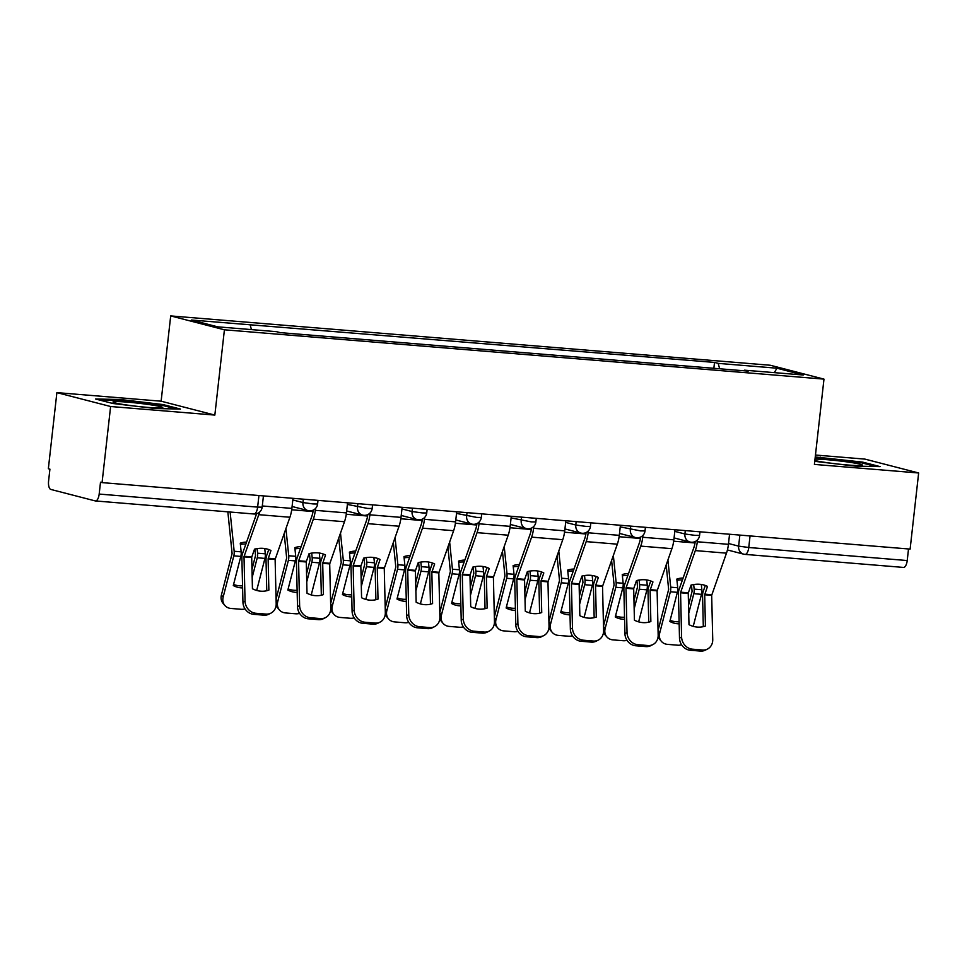 <?xml version="1.0" encoding="UTF-8"?>
<svg xmlns="http://www.w3.org/2000/svg" width="967" height="967" viewBox="0 0 967 967"><rect width="100%" height="100%" fill="white"/><g stroke="black" fill="none" stroke-linecap="round" stroke-linejoin="round"><path stroke-width="1.45" d="M56.884 392.626L110.613 406.515L102.067 482.618L910.116 549.099L918.65 472.984L814.407 464.414L823.981 379.124L770.252 365.248L170.7 315.919L161.126 401.196L56.884 392.626L48.35 468.729L49.921 469.14L48.592 480.998A7.712 3.191 -85.3 0 0 50.864 489.447L95.189 500.906A7.712 3.191 -85.3 0 0 95.407 500.942A7.712 3.191 -85.3 0 0 99.178 494.064L257.633 507.107L262.166 507.155L263.435 495.89M918.65 472.984L864.933 459.107L815.459 455.034M110.613 406.515L214.843 415.085L224.417 329.795L823.981 379.124M102.067 482.618L100.508 482.207L99.178 494.064M908.521 548.966L907.215 560.546A7.712 3.191 94.7 0 1 903.456 567.424A7.712 3.191 94.7 0 1 903.226 567.387M719.653 368.778L718.191 363.374L776.96 368.209L803.275 375.015L744.505 370.18L744.143 370.796M718.191 363.374L714.516 362.42L191.393 320.029L217.708 326.834L276.477 331.669L280.152 332.624L748.192 371.123L744.505 370.18M170.7 315.919L224.417 329.795M814.758 461.332L855.021 466.094L880.055 466.614L862.6 462.105L815.241 456.968M161.126 401.196L214.843 415.085M112.934 403.505L155.421 408.533L180.442 409.065L163 404.557L120.512 399.516L95.479 398.996L112.934 403.505M713.851 368.306L714.516 362.42M250.163 324.864L251.432 329.614M776.96 368.209L774.313 372.621M820.016 457.971L820.125 457.077M862.491 463.048L862.6 462.105M120.416 400.411L120.512 399.516M162.891 405.499L163 404.557M704.689 594.765L707.506 586.425A23.909 18.361 151.6 0 0 699.806 584.286A23.909 18.361 151.6 0 0 691.067 585.071L688.25 593.158L688.987 624.67A23.909 21.081 -117.1 0 0 705.427 626.024L704.689 594.765L711.676 595.334L712.739 639.598A11.568 10.202 62.9 0 1 707.506 649.038A11.568 10.202 62.9 0 1 702.513 650.005L692.372 649.171L690.257 650.247L700.41 651.081L702.513 650.005M729.553 534.243L728.429 544.324A19.28 7.99 94.7 0 1 726.471 553.16L711.676 595.334M703.311 626.652L702.574 595.841A5.79 2.393 94.7 0 1 702.658 593.992A5.79 2.393 94.7 0 1 703.251 591.333L705.318 585.458M697.497 539.876L697.292 541.762A19.28 7.99 94.7 0 1 695.333 550.598L680.563 592.529L681.602 637.035A11.568 10.202 62.9 0 0 692.372 649.171M695.225 541.532A14.275 5.911 94.7 0 1 693.81 547.769L679.112 589.35A5.79 2.393 -85.3 0 0 678.52 591.997A5.79 2.393 -85.3 0 0 678.435 593.847L679.499 638.123L681.602 637.035M690.257 650.247A11.568 10.202 -117.1 0 1 679.499 638.123M707.506 649.038L705.402 650.114A11.568 10.202 -117.1 0 1 700.41 651.081M679.16 623.836A23.909 20.089 139.8 0 1 669.841 621.467L677.359 592.336A5.79 2.393 -85.3 0 0 677.686 590.547A5.79 2.393 -85.3 0 0 677.71 587.755L676.815 579.088A23.909 19.836 -132.7 0 1 683.101 578.036M676.948 580.369A23.909 19.836 -132.7 0 1 682.424 579.982M666.166 564.885L668.656 589.447L658.056 630.544M667.907 559.953L670.711 587.174A5.79 2.393 94.7 0 1 670.687 589.979A5.79 2.393 94.7 0 1 670.361 591.768L659.712 633.01A11.568 9.718 139.8 0 0 661.368 641.339A11.568 9.718 139.8 0 0 667.496 644.36L677.637 645.194A11.568 9.718 139.8 0 0 681.602 644.808M691.478 584.975L692.094 591.381L688.528 605.257M701.305 584.455L701.849 589.737A5.79 2.393 94.7 0 1 701.824 592.541A5.79 2.393 94.7 0 1 701.498 594.33L693.23 626.35M688.722 613.368L693.798 593.69A5.79 2.393 -85.3 0 0 694.125 591.901A5.79 2.393 -85.3 0 0 694.149 589.108L693.677 584.527M661.368 641.339L659.615 639.26A11.568 9.718 -40.2 0 1 658.116 636.6M670.131 620.355A23.909 20.089 139.8 0 0 679.1 621.721M650.114 590.269L652.943 581.941A23.909 18.361 151.6 0 0 645.231 579.789A23.909 18.361 151.6 0 0 636.491 580.587L633.687 588.673L634.425 620.185A23.909 21.081 -117.1 0 0 650.864 621.539L650.114 590.269L657.113 590.849L658.164 635.114A11.568 10.202 62.9 0 1 652.943 644.554A11.568 10.202 62.9 0 1 647.95 645.521L637.797 644.687L635.694 645.763L645.835 646.597L647.95 645.521M674.99 529.747L673.854 539.828A19.28 7.99 94.7 0 1 671.896 548.676L657.113 590.849M648.748 622.156L648.011 591.345A5.79 2.393 94.7 0 1 648.083 589.495A5.79 2.393 94.7 0 1 648.676 586.848L650.755 580.974M642.934 535.392L642.729 537.265A19.28 7.99 94.7 0 1 640.758 546.113L625.987 588.033L627.039 632.551A11.568 10.202 62.9 0 0 637.797 644.687M640.65 537.036A14.275 5.911 94.7 0 1 639.235 543.285L624.537 584.854A5.79 2.393 -85.3 0 0 623.957 587.513A5.79 2.393 -85.3 0 0 623.872 589.362L624.924 633.627L627.039 632.551M635.694 645.763A11.568 10.202 -117.1 0 1 624.924 633.627M652.943 644.554L650.839 645.63A11.568 10.202 -117.1 0 1 645.835 646.597M595.539 585.784L598.368 577.444A23.909 18.361 151.6 0 0 590.668 575.305A23.909 18.361 151.6 0 0 581.929 576.09L579.112 584.177L579.849 615.689A23.909 21.081 -117.1 0 0 596.288 617.043L595.539 585.784L602.538 586.353L603.601 630.629A11.568 10.202 62.9 0 1 598.368 640.057A11.568 10.202 62.9 0 1 593.375 641.024L583.234 640.19L581.119 641.266L591.272 642.1L593.375 641.024M620.415 525.262L619.291 535.343A19.28 7.99 94.7 0 1 617.321 544.179L602.538 586.353M594.173 617.671L593.436 586.86A5.79 2.393 94.7 0 1 593.52 585.011A5.79 2.393 94.7 0 1 594.113 582.352L596.18 576.489M588.359 530.895L588.154 532.781A19.28 7.99 94.7 0 1 586.195 541.617L571.424 583.548L572.464 628.067A11.568 10.202 62.9 0 0 583.234 640.19M586.087 532.551A14.275 5.911 94.7 0 1 584.672 538.8L569.974 580.369A5.79 2.393 -85.3 0 0 569.382 583.016A5.79 2.393 -85.3 0 0 569.297 584.878L570.361 629.142L572.464 628.067M581.119 641.266A11.568 10.202 -117.1 0 1 570.361 629.142M598.368 640.057L596.264 641.145A11.568 10.202 -117.1 0 1 591.272 642.1M814.843 460.51A25.069 1.632 6.4 0 0 822.881 462.045A25.069 1.632 6.4 0 0 862.213 465.308A25.069 1.632 6.4 0 0 852.084 462.649A25.069 1.632 6.4 0 0 815 459.132M815.145 457.862L861.742 462.855L875.957 466.529M152.484 405.1A25.069 1.632 6.4 0 0 125.396 401.982A25.069 1.632 6.4 0 0 113.103 402.199A25.069 1.632 6.4 0 0 123.28 404.484A25.069 1.632 6.4 0 0 162.613 407.748A25.069 1.632 6.4 0 0 152.484 405.1M99.25 399.975L120.972 400.423L162.13 405.294L176.357 408.981M624.585 619.339A23.909 20.089 139.8 0 1 615.266 616.982L622.796 587.851A5.79 2.393 -85.3 0 0 623.123 586.062A5.79 2.393 -85.3 0 0 623.147 583.27L622.252 574.591A23.909 19.836 -132.7 0 1 628.538 573.552M622.385 575.885A23.909 19.836 -132.7 0 1 627.849 575.498M611.591 560.401L614.081 584.962L603.493 626.06M613.344 555.457L616.148 582.69A5.79 2.393 94.7 0 1 616.124 585.482A5.79 2.393 94.7 0 1 615.798 587.271L605.149 628.514A11.568 9.718 139.8 0 0 606.805 636.842A11.568 9.718 139.8 0 0 612.933 639.876L623.074 640.71A11.568 9.718 139.8 0 0 627.027 640.323M636.902 580.478L637.519 586.884L633.953 600.773M646.73 579.97L647.274 585.253A5.79 2.393 94.7 0 1 647.249 588.045A5.79 2.393 94.7 0 1 646.923 589.834L638.655 621.866M634.147 608.884L639.235 589.205A5.79 2.393 -85.3 0 0 639.562 587.416A5.79 2.393 -85.3 0 0 639.586 584.612L639.114 580.043M606.805 636.842L605.052 634.775A11.568 9.718 -40.2 0 1 603.541 632.116M615.556 615.87A23.909 20.089 139.8 0 0 624.537 617.224M570.022 614.855A23.909 20.089 139.8 0 1 560.703 612.486L568.221 583.367A5.79 2.393 -85.3 0 0 568.548 581.578A5.79 2.393 -85.3 0 0 568.572 578.774L567.677 570.107A23.909 19.836 -132.7 0 1 573.963 569.067M567.81 571.388A23.909 19.836 -132.7 0 1 573.286 571.001M557.028 555.904L559.518 580.478L548.918 621.563M558.769 550.972L561.573 578.206A5.79 2.393 94.7 0 1 561.549 580.998A5.79 2.393 94.7 0 1 561.223 582.787L550.574 624.029A11.568 9.718 139.8 0 0 552.23 632.358A11.568 9.718 139.8 0 0 558.358 635.392L568.499 636.226A11.568 9.718 139.8 0 0 572.464 635.827M582.339 575.994L582.956 582.4L579.39 596.276M592.167 575.474L592.711 580.756A5.79 2.393 94.7 0 1 592.686 583.56A5.79 2.393 94.7 0 1 592.36 585.349L584.092 617.369M579.584 604.399L584.66 584.709A5.79 2.393 -85.3 0 0 584.987 582.932A5.79 2.393 -85.3 0 0 585.011 580.127L584.539 575.558M552.23 632.358L550.477 630.279A11.568 9.718 -40.2 0 1 548.978 627.619M560.993 611.374A23.909 20.089 139.8 0 0 569.962 612.74M540.976 581.288L543.805 572.96A23.909 18.361 151.6 0 0 536.093 570.808A23.909 18.361 151.6 0 0 527.353 571.606L524.549 579.692L525.286 611.204A23.909 21.081 -117.1 0 0 541.725 612.558L540.976 581.288L547.975 581.868L549.026 626.133A11.568 10.202 62.9 0 1 543.805 635.573A11.568 10.202 62.9 0 1 538.812 636.54L528.659 635.706L526.556 636.782L536.697 637.616L538.812 636.54M565.852 520.766L564.716 530.847A19.28 7.99 94.7 0 1 562.758 539.695L547.975 581.868M539.61 613.187L538.873 582.364A5.79 2.393 94.7 0 1 538.945 580.514A5.79 2.393 94.7 0 1 539.538 577.867L541.617 571.993M533.796 526.411L533.591 528.284A19.28 7.99 94.7 0 1 531.62 537.132L516.849 579.064L517.901 623.57A11.568 10.202 62.9 0 0 528.659 635.706M531.512 528.067A14.275 5.911 94.7 0 1 530.097 534.304L515.399 575.885A5.79 2.393 -85.3 0 0 514.819 578.532A5.79 2.393 -85.3 0 0 514.734 580.381L515.786 624.646L517.901 623.57M526.556 636.782A11.568 10.202 -117.1 0 1 515.786 624.646M543.805 635.573L541.701 636.649A11.568 10.202 -117.1 0 1 536.697 637.616M486.401 576.803L489.229 568.463A23.909 18.361 151.6 0 0 481.53 566.324A23.909 18.361 151.6 0 0 472.79 567.121L469.974 575.208L470.711 606.708A23.909 21.081 -117.1 0 0 487.15 608.062L486.401 576.803L493.4 577.372L494.463 621.648A11.568 10.202 62.9 0 1 489.229 631.088A11.568 10.202 62.9 0 1 484.237 632.043L474.096 631.209L471.981 632.285L482.134 633.131L484.237 632.043M511.277 516.281L510.153 526.362A19.28 7.99 94.7 0 1 508.183 535.198L493.4 577.372M485.035 608.69L484.298 577.879A5.79 2.393 94.7 0 1 484.382 576.03A5.79 2.393 94.7 0 1 484.975 573.371L487.042 567.508M479.221 521.914L479.016 523.8A19.28 7.99 94.7 0 1 477.057 532.648L462.286 574.567L463.326 619.085A11.568 10.202 62.9 0 0 474.096 631.209M476.949 523.57A14.275 5.911 94.7 0 1 475.534 529.819L460.836 571.388A5.79 2.393 -85.3 0 0 460.244 574.047A5.79 2.393 -85.3 0 0 460.159 575.897L461.223 620.161L463.326 619.085M471.981 632.285A11.568 10.202 -117.1 0 1 461.223 620.161M489.229 631.088L487.126 632.164A11.568 10.202 -117.1 0 1 482.134 633.131M431.838 572.307L434.667 563.979A23.909 18.361 151.6 0 0 426.955 561.839A23.909 18.361 151.6 0 0 418.215 562.625L415.411 570.711L416.148 602.223A23.909 21.081 -117.1 0 0 432.587 603.577L431.838 572.307L438.837 572.887L439.888 617.151A11.568 10.202 62.9 0 1 434.667 626.592A11.568 10.202 62.9 0 1 429.662 627.559L419.521 626.725L417.418 627.801L427.559 628.635L429.662 627.559M456.714 511.797L455.578 521.866A19.28 7.99 94.7 0 1 453.62 530.714L438.837 572.887M430.472 604.206L429.735 573.395A5.79 2.393 94.7 0 1 429.807 571.545A5.79 2.393 94.7 0 1 430.4 568.886L432.479 563.012M424.658 517.43L424.44 519.315A19.28 7.99 94.7 0 1 422.482 528.151L407.711 570.083L408.763 614.589A11.568 10.202 62.9 0 0 419.521 626.725M422.374 519.086A14.275 5.911 94.7 0 1 420.959 525.323L406.261 566.904A5.79 2.393 -85.3 0 0 405.681 569.551A5.79 2.393 -85.3 0 0 405.596 571.4L406.648 615.677L408.763 614.589M417.418 627.801A11.568 10.202 -117.1 0 1 406.648 615.677M434.667 626.592L432.563 627.668A11.568 10.202 -117.1 0 1 427.559 628.635M515.447 610.37A23.909 20.089 139.8 0 1 506.128 608.001L513.658 578.87A5.79 2.393 -85.3 0 0 513.985 577.081A5.79 2.393 -85.3 0 0 514.009 574.289L513.114 565.61A23.909 19.836 -132.7 0 1 519.4 564.571M513.247 566.904A23.909 19.836 -132.7 0 1 518.711 566.517M502.453 551.42L504.943 575.981L494.355 617.079M504.206 546.488L507.01 573.709A5.79 2.393 94.7 0 1 506.986 576.513A5.79 2.393 94.7 0 1 506.66 578.302L496.011 619.533A11.568 9.718 139.8 0 0 497.667 627.873A11.568 9.718 139.8 0 0 503.795 630.895L513.936 631.729A11.568 9.718 139.8 0 0 517.889 631.342M527.764 571.509L528.381 577.915L524.815 591.792M537.592 570.989L538.135 576.272A5.79 2.393 94.7 0 1 538.111 579.076A5.79 2.393 94.7 0 1 537.785 580.853L529.517 612.885M525.008 599.903L530.097 580.224A5.79 2.393 -85.3 0 0 530.424 578.435A5.79 2.393 -85.3 0 0 530.448 575.643L529.976 571.062M497.667 627.873L495.914 625.794A11.568 9.718 -40.2 0 1 494.403 623.135M506.418 606.889A23.909 20.089 139.8 0 0 515.399 608.243M460.884 605.874A23.909 20.089 139.8 0 1 451.565 603.505L459.083 574.386A5.79 2.393 -85.3 0 0 459.41 572.597A5.79 2.393 -85.3 0 0 459.434 569.793L458.539 561.126A23.909 19.836 -132.7 0 1 464.825 560.086M458.672 562.407A23.909 19.836 -132.7 0 1 464.148 562.032M447.89 546.923L450.38 571.497L439.78 612.595M449.631 541.991L452.435 569.225A5.79 2.393 94.7 0 1 452.411 572.017A5.79 2.393 94.7 0 1 452.085 573.806L441.435 615.048A11.568 9.718 139.8 0 0 443.091 623.377A11.568 9.718 139.8 0 0 449.22 626.411L459.361 627.245A11.568 9.718 139.8 0 0 463.326 626.846M473.201 567.013L473.818 573.419L470.252 587.295M483.029 566.493L483.573 571.787A5.79 2.393 94.7 0 1 483.548 574.579A5.79 2.393 94.7 0 1 483.222 576.368L474.954 608.388M470.445 595.418L475.522 575.74A5.79 2.393 -85.3 0 0 475.849 573.951A5.79 2.393 -85.3 0 0 475.873 571.146L475.401 566.577M443.091 623.377L441.339 621.31A11.568 9.718 -40.2 0 1 439.84 618.65M451.855 602.393A23.909 20.089 139.8 0 0 460.824 603.759M406.309 601.389A23.909 20.089 139.8 0 1 396.99 599.02L404.52 569.889A5.79 2.393 -85.3 0 0 404.847 568.1A5.79 2.393 -85.3 0 0 404.871 565.308L403.976 556.641A23.909 19.836 -132.7 0 1 410.262 555.59M404.109 557.923A23.909 19.836 -132.7 0 1 409.573 557.536M393.315 542.439L395.805 567L385.217 608.098M395.068 537.507L397.872 564.728A5.79 2.393 94.7 0 1 397.848 567.532A5.79 2.393 94.7 0 1 397.522 569.321L386.873 610.564A11.568 9.718 139.8 0 0 388.529 618.892A11.568 9.718 139.8 0 0 394.657 621.914L404.798 622.748A11.568 9.718 139.8 0 0 408.751 622.361M418.626 562.528L419.243 568.934L415.677 582.811M428.454 562.008L428.997 567.291A5.79 2.393 94.7 0 1 428.973 570.095A5.79 2.393 94.7 0 1 428.647 571.884L420.379 603.904M415.87 590.922L420.959 571.243A5.79 2.393 -85.3 0 0 421.286 569.454A5.79 2.393 -85.3 0 0 421.31 566.662L420.838 562.081M388.529 618.892L386.776 616.813A11.568 9.718 -40.2 0 1 385.265 614.154M397.28 597.908A23.909 20.089 139.8 0 0 406.261 599.262M377.263 567.822L380.091 559.494A23.909 18.361 151.6 0 0 372.392 557.343A23.909 18.361 151.6 0 0 363.652 558.14L360.836 566.227L361.573 597.739A23.909 21.081 -117.1 0 0 378.012 599.093L377.263 567.822L384.262 568.403L385.325 612.667A11.568 10.202 62.9 0 1 380.091 622.107A11.568 10.202 62.9 0 1 375.099 623.074L364.958 622.228L362.843 623.316L372.996 624.15L375.099 623.074M402.139 507.3L401.015 517.381A19.28 7.99 94.7 0 1 399.045 526.229L384.262 568.403M375.897 599.709L375.16 568.898A5.79 2.393 94.7 0 1 375.244 567.049A5.79 2.393 94.7 0 1 375.837 564.402L377.904 558.527M370.083 512.945L369.877 514.819A19.28 7.99 94.7 0 1 367.919 523.667L353.148 565.586L354.188 610.104A11.568 10.202 62.9 0 0 364.958 622.228M367.811 514.589A14.275 5.911 94.7 0 1 366.396 520.838L351.698 562.407A5.79 2.393 -85.3 0 0 351.106 565.066A5.79 2.393 -85.3 0 0 351.021 566.916L352.085 611.18L354.188 610.104M362.843 623.316A11.568 10.202 -117.1 0 1 352.085 611.18M380.091 622.107L377.988 623.183A11.568 10.202 -117.1 0 1 372.996 624.15M351.746 596.893A23.909 20.089 139.8 0 1 342.427 594.536L349.945 565.405A5.79 2.393 -85.3 0 0 350.272 563.616A5.79 2.393 -85.3 0 0 350.296 560.812L349.401 552.145A23.909 19.836 -132.7 0 1 355.687 551.105M349.534 553.438A23.909 19.836 -132.7 0 1 355.01 553.051M338.752 537.954L341.242 562.516L330.641 603.613M340.493 533.01L343.297 560.244A5.79 2.393 94.7 0 1 343.273 563.036A5.79 2.393 94.7 0 1 342.947 564.825L332.297 606.067A11.568 9.718 139.8 0 0 333.953 614.396A11.568 9.718 139.8 0 0 340.082 617.429L350.223 618.264A11.568 9.718 139.8 0 0 354.188 617.877M364.063 558.032L364.68 564.438L361.114 578.314M373.891 557.512L374.434 562.806A5.79 2.393 94.7 0 1 374.41 565.598A5.79 2.393 94.7 0 1 374.084 567.387L365.816 599.419M361.307 586.437L366.384 566.759A5.79 2.393 -85.3 0 0 366.711 564.97A5.79 2.393 -85.3 0 0 366.735 562.165L366.263 557.596M333.953 614.396L332.201 612.329A11.568 9.718 -40.2 0 1 330.702 609.669M342.717 593.412A23.909 20.089 139.8 0 0 351.686 594.778M322.7 563.338L325.528 554.998A23.909 18.361 151.6 0 0 317.817 552.858A23.909 18.361 151.6 0 0 309.077 553.644L306.273 561.73L307.01 593.242A23.909 21.081 -117.1 0 0 323.449 594.596L322.7 563.338L329.699 563.906L330.75 608.183A11.568 10.202 62.9 0 1 325.528 617.611A11.568 10.202 62.9 0 1 320.524 618.578L310.383 617.744L308.28 618.82L318.421 619.654L320.524 618.578M347.576 502.816L346.44 512.897A19.28 7.99 94.7 0 1 344.482 521.733L329.699 563.906M321.334 595.225L320.597 564.414A5.79 2.393 94.7 0 1 320.669 562.564A5.79 2.393 94.7 0 1 321.262 559.905L323.341 554.043M315.52 508.449L315.302 510.334A19.28 7.99 94.7 0 1 313.344 519.17L298.573 561.102L299.625 605.62A11.568 10.202 62.9 0 0 310.383 617.744M313.235 510.105A14.275 5.911 94.7 0 1 311.821 516.354L297.123 557.923A5.79 2.393 -85.3 0 0 296.543 560.57A5.79 2.393 -85.3 0 0 296.458 562.431L297.51 606.696L299.625 605.62M308.28 618.82A11.568 10.202 -117.1 0 1 297.51 606.696M325.528 617.611L323.425 618.687A11.568 10.202 -117.1 0 1 318.421 619.654M297.171 592.408A23.909 20.089 139.8 0 1 287.852 590.039L295.382 560.92A5.79 2.393 -85.3 0 0 295.709 559.131A5.79 2.393 -85.3 0 0 295.721 556.327L294.838 547.66A23.909 19.836 -132.7 0 1 301.124 546.621M294.971 548.942A23.909 19.836 -132.7 0 1 300.435 548.555M284.177 533.458L286.667 558.019L276.079 599.117M285.93 528.526L288.734 555.747A5.79 2.393 94.7 0 1 288.71 558.551A5.79 2.393 94.7 0 1 288.384 560.34L277.734 601.583A11.568 9.718 139.8 0 0 279.39 609.911A11.568 9.718 139.8 0 0 285.519 612.945L295.66 613.779A11.568 9.718 139.8 0 0 299.613 613.38M309.488 553.547L310.105 559.953L306.539 573.83M319.315 553.027L319.859 558.31A5.79 2.393 94.7 0 1 319.835 561.114A5.79 2.393 94.7 0 1 319.509 562.903L311.241 594.923M306.732 581.941L311.821 562.262A5.79 2.393 -85.3 0 0 312.148 560.485A5.79 2.393 -85.3 0 0 312.172 557.681L311.7 553.112M279.39 609.911L277.638 607.832A11.568 9.718 -40.2 0 1 276.127 605.173M288.142 588.927A23.909 20.089 139.8 0 0 297.123 590.293M268.125 558.841L270.953 550.513A23.909 18.361 151.6 0 0 263.254 548.362A23.909 18.361 151.6 0 0 254.514 549.159L251.698 557.246L252.435 588.758A23.909 21.081 -117.1 0 0 268.874 590.112L268.125 558.841L275.124 559.422L276.187 603.686A11.568 10.202 62.9 0 1 270.953 613.126A11.568 10.202 62.9 0 1 265.961 614.093L255.82 613.259L253.705 614.335L263.858 615.169L265.961 614.093M293.001 498.319L291.877 508.4A19.28 7.99 94.7 0 1 289.907 517.248L275.124 559.422M266.759 590.74L266.022 559.917A5.79 2.393 94.7 0 1 266.106 558.068A5.79 2.393 94.7 0 1 266.699 555.421L268.766 549.546M259.579 512.099A19.28 7.99 94.7 0 1 258.781 514.686L244.01 556.617L245.05 601.123A11.568 10.202 62.9 0 0 255.82 613.259M256.593 513.719L242.56 553.438A5.79 2.393 -85.3 0 0 241.968 556.085A5.79 2.393 -85.3 0 0 241.883 557.935L242.947 602.199L245.05 601.123M253.705 614.335A11.568 10.202 -117.1 0 1 242.947 602.199M270.953 613.126L268.85 614.202A11.568 10.202 -117.1 0 1 263.858 615.169M242.608 587.924A23.909 20.089 139.8 0 1 233.289 585.555L240.807 556.424A5.79 2.393 -85.3 0 0 241.134 554.635A5.79 2.393 -85.3 0 0 241.158 551.843L240.263 543.164A23.909 19.836 -132.7 0 1 246.549 542.124M240.396 544.457A23.909 19.836 -132.7 0 1 245.872 544.07M227.849 511.845L232.104 553.535L221.407 595.019L223.159 597.086A11.568 9.718 139.8 0 0 224.815 605.427A11.568 9.718 139.8 0 0 230.944 608.448L241.085 609.283A11.568 9.718 139.8 0 0 245.038 608.896M230.122 512.027L234.159 551.263A5.79 2.393 94.7 0 1 234.135 554.067A5.79 2.393 94.7 0 1 233.809 555.844L223.159 597.086M254.925 549.063L255.542 555.469L251.976 569.345M264.753 548.543L265.296 553.825A5.79 2.393 94.7 0 1 265.272 556.617A5.79 2.393 94.7 0 1 264.946 558.406L256.678 590.438M252.169 577.456L257.246 557.778A5.79 2.393 -85.3 0 0 257.573 555.989A5.79 2.393 -85.3 0 0 257.597 553.197L257.125 548.615M224.815 605.427L223.063 603.348A11.568 9.718 -40.2 0 1 221.407 595.019M233.579 584.443A23.909 20.089 139.8 0 0 242.548 585.797M292.82 499.951L302.937 502.562L313.066 503.94L317.599 504L317.998 500.386M347.395 504.436L367.629 508.437L372.162 508.485L372.573 504.871M401.958 508.92L412.075 511.543L422.204 512.921L426.737 512.969L427.136 509.355M456.533 513.417L476.767 517.418L481.3 517.466L481.711 513.852M511.096 517.901L531.342 521.902L535.875 521.95L536.274 518.336M565.671 522.398L575.776 525.008L585.905 526.386L590.438 526.447L590.849 522.833M620.234 526.882L640.48 530.883L645.013 530.931L645.412 527.317M674.809 531.366L684.914 533.989L695.043 535.367L699.576 535.416L699.987 531.802M728.514 543.514L738.631 546.125L748.76 547.503L907.215 560.546M739.864 535.089L738.631 546.125A7.712 6.999 -75.5 0 0 743.696 554.164A7.712 7.712 0 0 0 744.989 554.381A7.712 3.191 -85.3 0 0 748.76 547.503L750.054 535.923M303.312 499.177L302.937 502.562A7.712 6.999 104.5 0 0 308.002 510.6A7.712 6.999 104.5 0 0 309.065 510.781M357.887 503.662L357.5 507.046A7.712 6.999 104.5 0 0 362.565 515.097A7.712 6.999 104.5 0 0 363.64 515.278M412.45 508.146L412.075 511.543A7.712 6.999 104.5 0 0 417.14 519.581A7.712 6.999 104.5 0 0 418.215 519.763M467.025 512.643L466.638 516.027A7.712 6.999 104.5 0 0 471.703 524.066A7.712 6.999 104.5 0 0 472.778 524.247M521.588 517.127L521.213 520.512A7.712 6.999 104.5 0 0 526.278 528.562A7.712 6.999 104.5 0 0 527.353 528.744M576.163 521.624L575.776 525.008A7.712 6.999 104.5 0 0 580.841 533.047A7.712 6.999 104.5 0 0 581.916 533.228M630.726 526.108L630.351 529.493A7.712 6.999 104.5 0 0 635.416 537.543A7.712 6.999 104.5 0 0 636.491 537.725M685.301 530.605L684.914 533.989A7.712 6.999 104.5 0 0 689.979 542.028A7.712 6.999 104.5 0 0 691.054 542.209M258.938 495.527L257.633 507.107A7.712 3.191 -85.3 0 1 253.874 513.985A7.712 7.712 0 0 0 262.166 507.155M253.644 513.948A7.712 3.191 -85.3 0 0 253.874 513.985L95.407 500.942M727.426 549.957L743.696 554.164A7.712 6.999 -75.5 0 0 744.771 554.345A7.712 3.191 -85.3 0 0 744.989 554.381L903.456 567.424M704.774 594.161L711.772 594.729M680.635 592.179L688.335 592.807M695.333 550.598L726.471 553.16M680.55 592.771L688.238 593.412M697.292 541.762L728.429 544.324M677.359 592.336L670.361 591.768M701.498 594.33L693.798 593.69M701.849 589.737L694.149 589.108M695.019 542.958L673.685 541.206M677.71 587.755L670.711 587.174M658.068 631.064L659.712 633.01M650.199 589.665L657.197 590.245M626.072 587.682L633.76 588.323M640.758 546.113L671.896 548.676M625.975 588.287L633.675 588.915M642.729 537.265L673.854 539.828M595.636 585.18L602.634 585.76M571.497 583.198L579.197 583.826M586.195 541.617L617.321 544.179M571.412 583.79L579.1 584.431M588.154 532.781L619.291 535.343M622.796 587.851L615.798 587.271M646.923 589.834L639.235 589.205M647.274 585.253L639.586 584.612M640.444 538.474L619.11 536.709M623.147 583.27L616.148 582.69M603.505 626.568L605.149 628.514M568.221 583.367L561.223 582.787M592.36 585.349L584.66 584.709M592.711 580.756L585.011 580.127M585.881 533.977L564.547 532.225M568.572 578.774L561.573 578.206M548.93 622.083L550.574 624.029M541.061 580.696L548.059 581.264M516.934 578.701L524.622 579.342M531.62 537.132L562.758 539.695M516.837 579.306L524.537 579.934M533.591 528.284L564.716 530.847M486.498 576.199L493.496 576.779M462.359 574.217L470.059 574.845M477.057 532.648L508.183 535.198M462.274 574.821L469.962 575.45M479.016 523.8L510.153 526.362M431.923 571.715L438.921 572.283M407.796 569.732L415.484 570.361M422.482 528.151L453.62 530.714M407.699 570.325L415.399 570.965M424.44 519.315L455.578 521.866M513.658 578.87L506.66 578.302M537.785 580.853L530.097 580.224M538.135 576.272L530.448 575.643M531.306 529.493L509.972 527.74M514.009 574.289L507.01 573.709M494.367 617.599L496.011 619.533M459.083 574.386L452.085 573.806M483.222 576.368L475.522 575.74M483.573 571.787L475.873 571.146M476.743 524.996L455.409 523.244M459.434 569.793L452.435 569.225M439.792 613.102L441.435 615.048M404.52 569.889L397.522 569.321M428.647 571.884L420.959 571.243M428.997 567.291L421.31 566.662M422.168 520.512L400.834 518.759M404.871 565.308L397.872 564.728M385.229 608.618L386.873 610.564M377.36 567.218L384.358 567.798M353.221 565.236L360.921 565.864M367.919 523.667L399.045 526.229M353.136 565.84L360.824 566.469M369.877 514.819L401.015 517.381M349.945 565.405L342.947 564.825M374.084 567.387L366.384 566.759M374.434 562.806L366.735 562.165M367.605 516.027L346.271 514.263M350.296 560.812L343.297 560.244M330.654 604.121L332.297 606.067M322.785 562.734L329.783 563.314M298.658 560.751L306.346 561.38M313.344 519.17L344.482 521.733M298.561 561.343L306.261 561.984M315.302 510.334L346.44 512.897M295.382 560.92L288.384 560.34M319.509 562.903L311.821 562.262M319.859 558.31L312.172 557.681M313.03 511.531L291.696 509.778M295.721 556.327L288.734 555.747M276.091 599.637L277.734 601.583M268.222 558.249L275.22 558.817M244.083 556.255L251.783 556.895M258.781 514.686L289.907 517.248M243.998 556.859L251.686 557.488M262.299 505.971L291.877 508.4M240.807 556.424L233.809 555.844M264.946 558.406L257.246 557.778M265.296 553.825L257.597 553.197M241.158 551.843L234.159 551.263M674.072 537.918L689.979 542.028A7.712 7.712 0 0 0 699.576 535.416M619.496 533.421L635.416 537.543A7.712 7.712 0 0 0 645.013 530.931M564.933 528.937L580.841 533.047A7.712 7.712 0 0 0 590.438 526.447M510.358 524.452L526.278 528.562A7.712 7.712 0 0 0 535.875 521.95M455.795 519.956L471.703 524.066A7.712 7.712 0 0 0 481.3 517.466M401.22 515.471L417.14 519.581A7.712 7.712 0 0 0 426.737 512.969M346.657 510.975L362.565 515.097A7.712 7.712 0 0 0 372.162 508.485M292.082 506.49L308.002 510.6A7.712 7.712 0 0 0 317.599 504"/></g></svg>
